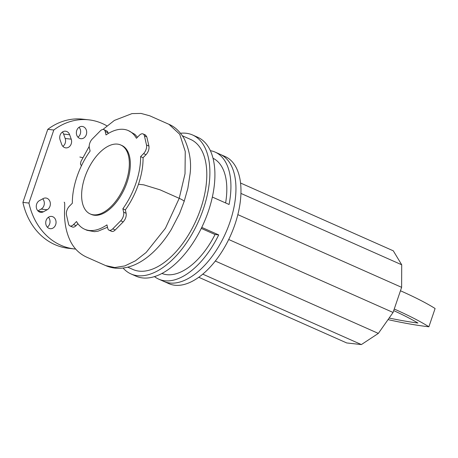 <?xml version="1.0" encoding="UTF-8"?>
<svg xmlns="http://www.w3.org/2000/svg" width="458" height="458" viewBox="0 0 458 458"><rect width="100%" height="100%" fill="white"/><g stroke="black" fill="none" stroke-linecap="round" stroke-linejoin="round"><path stroke-width="0.69" d="M155.325 276.306L154.907 276.901A69.502 36.932 -66.1 0 0 158.754 279.157L163.781 281.389A69.502 36.932 -66.1 0 0 229.968 222.044A69.502 36.932 -66.1 0 1 163.781 281.389L168.813 283.622A69.502 36.932 -66.1 0 0 234.994 224.277A69.502 36.932 -66.1 0 0 225.204 156.573L215.145 152.108A69.502 36.932 -66.1 0 0 210.377 150.676M198.738 277.262L346.735 342.956L361.379 344.571L378.342 333.407L393.073 312.459L394.241 309.03A118.364 16.723 18.8 0 1 428.883 326.777L435.1 308.515A118.364 16.723 -161.2 0 0 400.458 290.767L401.626 287.338L401.706 264.781L393.296 250.824L240.565 183.028M428.883 326.777A181.643 25.659 18.8 0 1 388.035 319.627M389.14 318.052A171.905 24.285 -161.2 0 0 417.925 323.027A108.62 15.343 -161.2 0 0 393.708 310.604M202.739 274.147L361.379 344.571M215.289 261.026L378.342 333.407M228.708 239.5L393.073 312.459M237.845 214.642L401.626 287.338M240.954 193.425L401.706 264.781M229.968 222.044A69.502 36.932 -66.1 0 0 220.178 154.34A69.502 36.932 -66.1 0 1 229.968 222.044M84.867 177.2A37.705 20.038 -66.1 0 0 90.18 213.932A37.705 20.038 -66.1 0 0 126.087 181.734A37.705 20.038 -66.1 0 0 120.775 145.003A37.705 20.038 -66.1 0 0 84.867 177.2M90.18 213.932L91.188 214.378A37.705 20.038 -66.1 0 0 127.089 182.181A37.705 20.038 -66.1 0 0 121.782 145.449L120.775 145.003M123.065 268.022A75.994 40.384 -66.1 0 0 130.971 273.93A75.994 40.384 -66.1 0 0 203.341 209.043A75.994 40.384 -66.1 0 0 192.635 135.007A75.994 40.384 -66.1 0 0 180.526 133.249M130.971 273.93L136.003 276.163A75.994 40.384 -66.1 0 0 208.373 211.275A75.994 40.384 -66.1 0 0 197.667 137.24L192.635 135.007M158.754 279.157A69.502 36.932 -66.1 0 0 218.706 234.914L201.749 227.386M154.907 276.901L154.312 276.632M171.275 229.538L179.576 213.525L184.162 201.417L187.866 188.267L190.116 173.628C191.524 161.949 189.618 150.43 184.397 139.077C180.212 131.784 175.076 126.872 168.985 124.336L179.719 134.257L185.25 151.489L185.026 173.742L179.215 198.331L160.077 189.835L143.755 184.843L138.459 184.265C135.247 193.614 130.874 202.15 125.349 209.884L126.127 213.296C126.523 216.319 125.549 219.187 123.196 221.901L115.244 229.956A6.498 3.452 113.9 0 1 111.563 231.313L109.073 230.208A6.498 3.452 113.9 0 1 107.733 228.302L106.954 224.889A53.947 28.665 -66.1 0 1 84.598 229.218A53.947 28.665 -66.1 0 1 76.526 221.54L73.566 224.54A6.498 3.452 113.9 0 1 69.885 225.897A6.498 3.452 113.9 0 1 68.545 223.991L66.456 214.825A6.498 3.452 113.9 0 1 69.387 206.22L72.347 203.22A53.947 28.665 -66.1 0 1 90.112 151.048L89.333 147.636A6.498 3.452 113.9 0 1 92.264 139.026L100.21 130.971A6.498 3.452 113.9 0 1 103.892 129.614A6.498 3.452 113.9 0 1 105.231 131.526L108.094 132.797L108.254 133.501M127.713 267.157L132.946 269.476A71.127 37.796 -66.1 0 0 200.678 208.745A71.127 37.796 -66.1 0 0 190.66 139.461L182.416 135.803M218.706 234.914L215.042 234.513L201.257 228.393M161.92 273.443A63.004 33.48 -66.1 0 0 215.042 234.513M215.145 152.108A69.502 36.932 -66.1 0 1 229.069 204.48L212.352 197.06M225.605 202.94A63.004 33.48 -66.1 0 0 213.039 158.285M184.173 201.468C184.036 200.804 182.387 199.757 179.215 198.331L165.43 228.267L146.125 252.484L135.453 260.808L124.816 265.921L114.769 267.541L105.695 265.6L86.556 257.104C79.732 253.95 74.494 248.929 70.847 242.042C66.044 232.555 63.971 221.46 64.63 208.768C64.784 204.257 64.71 202.173 64.406 202.522L64.2 202.184M77.946 223.733L76.057 225.645A6.498 3.452 113.9 0 1 72.375 227.002L69.885 225.897M103.892 129.614L107.344 131.286L108.094 132.797M137.469 137.24L134.933 134.4L128.372 130.61A53.947 28.665 -66.1 0 1 136.438 138.282L139.398 135.282A6.498 3.452 113.9 0 1 143.079 133.931A6.498 3.452 113.9 0 1 144.419 135.837L146.806 136.896L148.93 146.073C149.337 149.102 148.369 151.976 146.022 154.69L143.062 157.689L140.617 156.607L143.577 153.607L146.022 154.69M143.079 133.931L145.461 134.984L146.806 136.896M148.93 146.073L146.508 144.997A6.498 3.452 113.9 0 1 143.577 153.607M146.508 144.997L144.419 135.837M128.372 130.61A53.947 28.665 -66.1 0 0 106.01 134.933L105.231 131.526M107.493 227.254L98.086 231.181L94.394 231.662L87.089 230.322L84.598 229.218M89.196 146.383L80.917 161.519L80.465 163.953L81.387 165.876M143.062 157.689C143.154 166.054 141.619 174.91 138.459 184.265M126.127 213.296L123.637 212.186L122.858 208.779A53.947 28.665 -66.1 0 0 140.617 156.607M122.858 208.779L125.349 209.884M123.637 212.186A6.498 3.452 113.9 0 1 120.706 220.796L123.196 221.901M115.244 229.956L112.754 228.851A6.498 3.452 113.9 0 1 109.073 230.208M112.754 228.851L120.706 220.796M46.109 220.43A6.172 5.152 -83.7 0 1 51.565 216.416A6.172 5.152 -83.7 0 1 55.67 224.672A6.172 5.152 -83.7 0 1 50.214 228.685A6.172 5.152 -83.7 0 1 46.109 220.43M47.329 227.174A6.172 5.152 96.3 0 0 49.63 224.008A6.172 5.152 96.3 0 0 48.416 217.264M76.744 130.45A6.172 5.152 -83.7 0 1 82.2 126.437A6.172 5.152 -83.7 0 1 86.299 134.692A6.172 5.152 -83.7 0 1 80.848 138.7A6.172 5.152 -83.7 0 1 76.744 130.45M77.957 137.194A6.172 5.152 96.3 0 0 80.264 134.028A6.172 5.152 96.3 0 0 79.051 127.278M60.107 139.919A6.172 5.152 -83.7 0 1 60.771 133.782A6.172 5.152 -83.7 0 1 65.551 131.2A6.172 5.152 -83.7 0 1 69.645 134.744L71.213 139.152A6.172 5.152 -83.7 0 1 70.543 145.295A6.172 5.152 -83.7 0 1 65.769 147.877A6.172 5.152 -83.7 0 1 61.675 144.333L60.107 139.919M62.878 146.365A6.172 5.152 96.3 0 0 65.179 138.488L63.61 134.079A6.172 5.152 96.3 0 0 62.403 132.041M43.418 211.791A6.172 5.152 -83.7 0 1 40.756 212.335A6.172 5.152 -83.7 0 1 36.308 207.251A6.172 5.152 -83.7 0 1 39.445 200.61L43.212 198.566A6.172 5.152 -83.7 0 1 45.874 198.022A6.172 5.152 -83.7 0 1 50.317 203.106A6.172 5.152 -83.7 0 1 47.185 209.747L43.418 211.791L38.277 211.224M37.888 210.846L41.146 209.083A6.172 5.152 96.3 0 0 42.703 198.841M106.932 125.876A64.956 54.256 96.3 0 0 88.709 119.83L82.675 119.166A64.956 54.256 96.3 0 0 47.769 129.345L22.9 202.396A64.956 54.256 96.3 0 0 68.46 248.293L74.499 248.957A64.956 54.256 96.3 0 0 75.696 249.072M88.709 119.83A64.956 54.256 96.3 0 0 53.804 130.009L47.769 129.345M53.804 130.009L28.934 203.06L22.9 202.396M28.934 203.06A64.956 54.256 96.3 0 0 74.499 248.957M394.241 309.03L400.458 290.767M76.057 225.645L73.566 224.54M69.645 134.744L63.61 134.079M71.213 139.152L65.179 138.488M47.185 209.747L41.146 209.083M171.681 228.874C158.193 251.11 140.32 266.138 122.733 268.062C116.779 268.76 111.099 267.941 105.695 265.6M82.738 157.701L79.864 157.031M168.985 124.336L149.783 115.811L141.064 113.429L131.99 113.601L114.38 120.425L102.964 129.459"/></g></svg>
